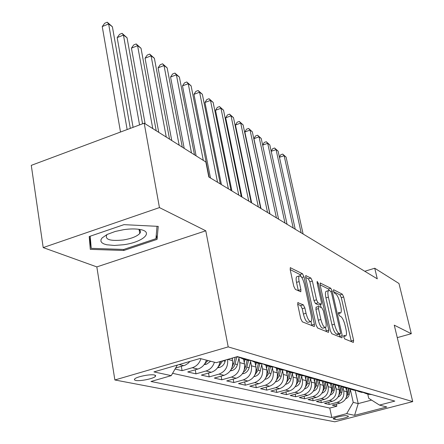 <?xml version="1.0" encoding="UTF-8"?>
<svg xmlns="http://www.w3.org/2000/svg" width="444" height="444" viewBox="0 0 444 444"><rect width="100%" height="100%" fill="white"/><g stroke="black" fill="none" stroke-linecap="round" stroke-linejoin="round"><path stroke-width="0.67" d="M343.778 336.968L344.76 338.955L353.374 342.429L353.607 340.309L343.684 296.981L342.341 294.194L333.605 289.71L333.4 291.114L334.376 293.112L335.525 293.695C337.246 294.977 338.716 298.002 339.938 302.769L340.764 306.404C341.503 309.895 341.475 312.071 340.681 312.926L338.578 312.448L338.556 313.891L339.532 315.884L340.676 316.406C342.385 317.61 343.861 320.618 345.093 325.441L345.932 329.121C346.703 332.761 346.664 335.015 345.826 335.88L343.806 335.47L343.778 336.968M135.67 380.441C139.821 381.424 153.174 378.76 155.317 376.529L155.672 375.613L154.445 375.002C150.483 373.97 136.941 376.623 134.743 378.865L134.36 379.825L135.67 380.441M298.196 302.558L297.852 302.592L297.763 304.834L300.743 318.675L302.353 321.839L314.313 326.518L314.391 324.259L304.012 276.828L302.475 273.737L290.298 267.715L290.226 269.83L293.756 286.23L295.365 289.416L300.81 291.78L300.882 289.616L299.139 281.585C298.546 278.638 298.601 276.751 299.312 275.924C301.104 275.596 302.802 278.349 304.406 284.177L311.25 315.49C311.888 318.648 311.816 320.646 311.033 321.489C309.252 321.756 307.581 319.014 306.016 313.259L304.861 307.942L303.285 304.812L297.774 302.686M205.777 230.791L159.452 207.592L144.189 123.188L31.28 165.362L43.201 247.591L96.825 266.905L114.874 379.975L228.199 346.892L205.777 230.791L96.825 266.905M397.269 337.634L411.305 333.705L394.261 325.169L412.72 401.609L228.199 346.892M411.305 333.705L398.967 283.488L374.736 268.243L364.763 271.267M144.189 123.188L205.855 161.988L208.813 176.989L377.278 278.832L374.736 268.243M330.353 330.791L331.812 333.727L341.985 337.834L342.257 335.664L332.19 291.142L330.791 288.267L320.185 282.995L320.146 285.026L330.353 330.791M328.471 332.378L317.593 327.988L316.061 324.947L305.7 277.689L305.755 275.613L310.872 278.044L312.371 281.08L316.511 299.817L318.009 302.825L321.367 304.229L321.417 302.114L317.133 282.822L317.16 281.396L318.404 283.472L328.793 330.153L328.471 332.378M175.047 369.053L182.09 370.673L181.324 366.378M200.927 358.708C199.4 363.325 196.526 366.333 192.302 367.726L197.863 369.053L187.734 371.967L195.993 373.865L195.255 369.808M214.424 362.215C212.942 366.722 210.134 369.647 205.994 371.001L211.283 372.266L201.365 375.097L209.224 376.901L208.508 373.06M227.6 359.418C228.244 366.672 225.386 371.573 219.025 374.12L224.059 375.324L214.335 378.077L221.828 379.798L221.134 376.151M238.933 358.258L239.788 362.626C240.498 369.758 237.712 374.581 231.435 377.089L236.236 378.238L226.706 380.919L233.849 382.556L233.183 379.093M250.588 361.566L251.426 365.795C252.142 372.766 249.423 377.472 243.268 379.92L247.852 381.013L238.506 383.627L245.327 385.192L244.683 381.901M261.716 364.718L262.543 368.82C263.259 375.635 260.6 380.236 254.567 382.623L258.946 383.671L249.772 386.213L256.299 387.712L255.672 384.576M272.355 367.726L273.165 371.706C273.887 378.377 271.284 382.878 265.362 385.203L269.552 386.208L260.55 388.689L266.794 390.121L266.189 387.135M282.528 370.607L283.328 374.47C284.049 381.002 281.502 385.403 275.691 387.679L279.703 388.639L270.868 391.059L276.845 392.429L276.262 389.577M292.269 373.365L293.057 377.117C293.778 383.516 291.286 387.823 285.586 390.043L289.421 390.964L280.747 393.329L286.48 394.644L285.919 391.919M301.609 376.007L302.386 379.659C303.102 385.925 300.66 390.143 295.066 392.313L298.745 393.195L290.226 395.504L295.726 396.764L295.182 394.161M310.567 378.538L311.327 382.09C312.049 388.234 309.657 392.363 304.157 394.488L307.692 395.332L299.317 397.591L304.601 398.806L304.073 396.309M319.169 380.963L319.919 384.426C320.635 390.448 318.293 394.5 312.887 396.575L316.283 397.391L308.053 399.594L313.131 400.76L312.62 398.373M327.433 383.3L328.171 386.674C328.887 392.579 326.59 396.553 321.278 398.584L324.542 399.367L316.45 401.526L321.334 402.647L320.84 400.355M335.381 385.542L336.108 388.833C336.818 394.627 334.565 398.523 329.348 400.516L332.489 401.265L324.531 403.38L329.232 404.462L337.113 402.369C342.241 400.421 344.455 396.597 343.745 390.909L343.029 387.701M328.749 402.258L329.232 404.462M224.059 375.324C230.414 372.777 233.239 367.882 232.534 360.656L232.046 358.136M236.236 378.238C242.463 375.752 245.221 370.979 244.511 363.914L243.578 359.185M247.852 381.013C253.957 378.593 256.654 373.931 255.938 367.022L255.017 362.415M258.946 383.671C264.935 381.307 267.566 376.745 266.85 369.991L265.934 365.462M269.552 386.208C275.424 383.899 278.005 379.442 277.284 372.827L276.357 368.309M279.703 388.639C285.464 386.385 287.99 382.023 287.268 375.546L286.319 370.973M289.421 390.964C295.082 388.761 297.552 384.487 296.836 378.149L295.848 373.454M298.745 393.195C304.307 391.042 306.726 386.857 306.005 380.641L305.034 376.079M307.692 395.332C313.153 393.229 315.523 389.127 314.807 383.039L313.88 378.732M316.283 397.391C321.65 395.332 323.976 391.314 323.26 385.337L322.366 381.235M324.542 399.367C329.814 397.347 332.095 393.406 331.385 387.545L330.514 383.599M332.489 401.265C337.673 399.289 339.91 395.426 339.199 389.671L338.345 385.819M348.113 416.05L346.531 415.717C344.577 415.146 333.622 417.615 333.15 418.731L335.131 419.425C337.157 419.969 347.974 417.521 348.44 416.411L348.113 416.05M114.874 379.975L334.809 421.8L412.72 401.609M177.328 365.101L171.245 375.646L150.96 381.49L331.812 417.521L346.697 413.636L353.224 402.358L350.399 389.776M171.245 375.646L153.946 371.9L200.066 358.486L216.245 362.687L237.412 356.593L394.816 401.093L379.487 405.089L386.796 406.987L354.584 415.345L346.697 413.636M172.588 373.315L329.753 408.075L336.835 406.204L332.306 405.167L340.132 403.096C345.232 401.16 347.43 397.369 346.72 391.719L345.876 387.934M363.692 392.64L366.178 393.639L369.047 393.806M368.215 394.211L371.856 394.605M329.348 400.516L321.334 402.647M321.278 398.584L313.131 400.76M312.887 396.575L304.601 398.806M304.157 394.488L295.726 396.764M295.066 392.313L286.48 394.644M285.586 390.043L276.845 392.429M275.691 387.679L266.794 390.121M265.362 385.203L256.299 387.712M254.567 382.623L245.327 385.192M243.268 379.92L233.849 382.556M231.435 377.089L221.828 379.798M219.025 374.12L209.224 376.901M205.994 371.001L195.993 373.865M192.302 367.726L182.09 370.673M175.641 368.026L185.226 365.129L187.978 363.42L189.932 361.433M353.224 402.358L358.203 403.602L371.573 400.083M355.233 390.481L358.203 403.602L354.584 415.345M367.749 394.083L368.709 398.279L379.487 405.089M159.452 207.592L43.201 247.591M336.369 404.09L336.835 406.204M329.753 408.075L331.812 417.521M361.044 392.196L364.746 392.59M353.591 390.104L357.353 390.504M361.821 391.763L358.907 391.597L356.332 390.554M345.837 387.923L349.667 388.328M354.312 389.643L351.348 389.471L348.684 388.383M337.767 385.658L341.664 386.064M346.503 387.434L343.49 387.262L340.726 386.125M329.365 383.294L333.327 383.71M338.372 385.137L335.303 384.965L332.439 383.766M320.607 380.835L324.636 381.252M329.898 382.739L326.773 382.567L323.804 381.313M311.466 378.266L315.573 378.688M321.056 380.242L317.882 380.07L314.796 378.749M301.92 375.58L306.099 376.013M311.832 377.633L308.597 377.456L305.389 376.068M291.941 372.777L296.198 373.21M302.192 374.908L298.895 374.73L295.565 373.265M281.496 369.841L285.836 370.285M292.113 372.055L288.75 371.883L285.281 370.335M270.557 366.766L274.986 367.216M281.557 369.075L278.133 368.897L274.52 367.26M259.085 363.547L263.597 363.997M270.496 365.945L267.005 365.773L263.231 364.036M247.042 360.162L251.648 360.617M258.891 362.665L255.328 362.487L251.387 360.645M211.283 372.266C216.111 370.601 219.042 367.038 220.063 361.588M235.98 357.004L239.083 357.065M246.698 359.218L243.062 359.041L238.944 357.081M197.863 369.053C202.048 367.682 204.9 364.707 206.405 360.134M89.211 236.547L90.287 249.345L123.826 250.477L157.071 239.372L158.236 226.373L123.937 224.653L89.211 236.547M139.349 231.047L140.254 230.741M156.271 234.904L157.071 239.372M123.654 249.456L123.826 250.477M351.326 341.603L341.325 297.685L339.976 294.899L333.538 291.625M338.006 334.582L340.426 333.921L340.454 332.423L331.613 293.234L330.625 291.22L329.381 290.587L328.371 288.994L320.102 284.793M339.915 336.996L339.321 334.238M329.381 290.587L328.488 290.631C327.705 291.503 327.672 293.667 328.394 297.13L334.471 324.198C335.747 329.182 337.268 332.256 339.033 333.427L340.259 333.938M326.579 291.203L326.051 291.364C325.258 292.235 325.219 294.405 325.94 297.863L328.394 297.13M337.795 334.643L336.558 334.138C334.787 332.967 333.261 329.898 331.995 324.919L325.94 297.863M305.65 277.445L308.352 278.815L310.872 278.044M321.19 304.279L318.559 304.995L315.473 303.579L313.975 300.571L309.851 281.846L308.352 278.815M320.413 304.512L321.073 307.47M325.502 327.461L326.262 330.885L328.793 330.153M320.857 319.469C322.35 324.964 323.926 327.611 325.574 327.411C326.323 326.623 326.379 324.669 325.741 321.556L323.354 310.817L321.878 307.836L318.809 306.438L318.514 306.46L318.453 308.608L320.857 319.469L318.304 320.218C319.797 325.702 321.373 328.349 323.032 328.149L325.119 327.544M316.161 307.159L315.912 309.363L318.453 308.608M318.304 320.218L315.912 309.363M326.379 331.535L326.262 330.885M310.5 321.645L308.414 322.255C306.621 322.527 304.945 319.785 303.385 314.036L302.236 308.719L300.655 305.594L297.663 304.284M297.325 276.534L296.72 276.723C296.009 277.55 295.948 279.437 296.536 282.384L299.139 281.585M298.351 290.82L296.536 282.384M301.182 276.651L299.911 274.525L290.176 269.58M311.904 325.691L311.016 321.5M345.571 398.917L347.386 397.818L348.729 396.12L350.516 389.238M346.403 390.287L346.869 388.2M346.442 397.019L347.957 394.1L349.178 388.666M348.312 388.378L346.942 394.372M303.108 233.994L286.103 157.154L284.132 155.672L301.165 232.823M279.404 157.082L280.741 154.756L282.695 154.079L286.103 157.154M282.695 154.079L284.132 155.672L279.454 157.298M123.737 244.722C142.935 242.174 154.49 231.762 139.816 229.459C135.365 228.704 130.025 228.765 123.798 229.648L115.307 231.435L107.148 234.454L102.059 237.967L100.977 239.704L100.932 241.314L101.92 242.74L103.879 243.906L106.715 244.766L114.447 245.46L123.737 244.722M107.254 234.404L106.765 234.909C104.745 239.577 110.24 241.27 123.243 239.988C131.413 238.622 136.918 236.447 139.771 233.461C141.087 231.735 140.62 230.331 138.373 229.237M157.015 226.312L155.944 238.683L123.721 249.456L91.214 248.34L90.226 236.197M89.333 236.502L91.214 248.34M337.978 397.08L339.882 395.97L341.303 394.211L343.145 387.179M338.877 388.234L339.377 386.036M338.861 395.199L340.515 392.113L341.741 386.669M340.875 386.213L339.41 392.54M295.232 229.232L278.105 151.154L276.063 149.617L293.218 228.016M271.184 151.204L272.638 148.707L274.62 148.013L278.105 151.154M274.62 148.013L276.063 149.617L271.206 151.315M330.086 395.166L332.09 394.05L333.588 392.235L335.498 385.02M331.069 386.102L331.601 383.744M287.063 224.292L269.819 144.933L267.704 143.345L262.665 145.121L278.593 219.175L261.233 138.489L259.041 136.841L276.423 217.86M330.991 393.306L332.778 390.048L334.021 384.571M333.111 384.154L331.579 390.637M262.665 145.121L264.247 142.435L266.261 141.725L267.704 143.345L284.976 223.032M266.261 141.725L269.819 144.933M321.883 393.179C324.17 392.402 325.641 390.781 326.29 388.317L327.55 382.784M322.943 383.888L323.532 381.313M253.924 138.661L255.55 135.936L257.592 135.209L259.041 136.841L253.924 138.661L269.952 213.953M322.799 391.336L324.742 387.906L326.001 382.356M325.041 381.984L323.437 388.661M257.592 135.209L261.233 138.489M313.353 391.092L313.47 391.07C315.812 390.282 317.321 388.628 317.993 386.102L319.286 380.464M314.496 381.585L315.101 378.937M269.797 213.858L252.331 131.807L250.055 130.098L244.855 131.962L260.983 208.53M314.28 389.288L316.383 385.675L317.676 380.02M316.661 379.698L314.963 386.607M244.855 131.962L246.531 129.198L248.607 128.455L250.055 130.098L267.543 212.498M248.607 128.455L252.331 131.807M304.479 388.922L304.751 388.866C307.131 388.067 308.669 386.374 309.357 383.799L310.678 378.044M305.694 379.187L306.288 376.606M260.661 208.336L243.09 124.869L240.726 123.099L235.448 125.008L251.665 202.897M305.4 387.157L307.681 383.35L309.007 377.572M307.942 377.283L306.132 384.471M235.448 125.008L237.168 122.205L239.277 121.44L240.726 123.099L258.325 206.921M239.277 121.44L243.09 124.869M295.221 386.657L295.665 386.574C298.091 385.753 299.661 384.027 300.366 381.402L301.72 375.524M296.531 376.69L297.119 374.137M251.171 202.597L233.5 117.671L231.041 115.829L225.674 117.788L241.98 197.042M296.148 384.931L298.612 380.935L299.972 375.036M298.868 374.725L296.931 382.245M225.674 117.788L227.45 114.946L229.587 114.158L231.041 115.829L248.734 201.126M229.587 114.158L233.5 117.671M285.57 384.304L286.197 384.188C288.667 383.344 290.265 381.579 290.986 378.899L292.38 372.899M286.968 374.087L287.562 371.528M241.292 196.625L223.526 110.184L220.973 108.269L215.518 110.279L231.901 190.948M286.497 382.617L289.161 378.41L290.559 372.388M289.399 372.066L287.324 379.925M215.518 110.279L217.344 107.393L219.519 106.588L220.973 108.269L238.761 195.094M219.519 106.588L223.526 110.184M275.485 381.846L276.318 381.69C278.832 380.83 280.464 379.026 281.202 376.29L282.634 370.152M276.984 371.373L277.594 368.759M231.008 190.409L213.153 102.403L210.495 100.405L204.956 102.475L221.412 184.604M276.418 380.192L279.298 375.779L280.73 369.63M279.526 369.286L277.289 377.505M204.956 102.475L206.832 99.545L209.046 98.718L210.495 100.405L228.371 188.817M209.046 98.718L213.153 102.403M264.946 379.281L265.995 379.087C268.559 378.205 270.224 376.362 270.984 373.559L272.477 367.21M266.555 368.537L267.194 365.823M220.296 183.933L202.359 94.3L199.595 92.219L193.956 94.344L210.478 178M265.884 377.661L268.992 373.027L270.468 366.744M269.203 366.389L266.805 374.975M193.956 94.344L195.898 91.37L198.146 90.52L199.595 92.219L217.543 182.268M198.146 90.52L202.359 94.3M253.924 376.601L255.211 376.362C257.825 375.458 259.524 373.576 260.306 370.712L261.871 364.063M255.644 365.573L256.31 362.765M209.124 177.178L191.114 85.859L188.234 83.694L182.495 85.881L196.109 155.855M254.934 374.869L258.219 370.152L259.734 363.73M258.414 363.359L256.893 369.802L255.827 372.338M182.495 85.881L184.499 82.862L186.791 81.985L188.234 83.694L203.297 160.373M186.791 81.985L191.114 85.859M242.374 373.804L243.923 373.515C246.587 372.583 248.324 370.657 249.128 367.726L250.793 360.689M244.228 362.471L244.916 359.562M194.494 154.839L179.393 77.062L176.385 74.803L170.552 77.051L184.199 148.363M243.329 372.227L245.188 370.64L246.365 368.809L248.512 360.539M247.119 360.184L245.554 366.777L244.328 369.575M170.552 77.051L172.622 73.982L174.947 73.082L176.385 74.803L191.492 152.952M174.947 73.082L179.393 77.062M230.264 370.868L232.101 370.529C234.821 369.575 236.591 367.599 237.418 364.602L239.172 357.254M232.256 359.218L232.545 357.992M182.295 147.164L167.16 67.877L164.019 65.518L158.081 67.838L171.756 140.532M231.241 369.291L233.033 367.898L234.532 365.695L236.774 357.104M235.198 357.231L233.677 363.603L232.273 366.677M158.081 67.838L160.223 64.719L162.587 63.797L164.019 65.518L179.165 145.194M162.587 63.797L167.16 67.877M217.549 367.793L219.702 367.399C222.477 366.422 224.292 364.396 225.141 361.327L225.452 360.034M169.547 139.144L154.384 58.286L151.099 55.822L145.055 58.208L158.747 132.345M218.559 366.2L219.236 365.845L222.705 360.828M220.884 361.349L219.614 363.642M145.055 58.208L147.269 55.045L149.684 54.09L151.099 55.822L166.267 137.079M149.684 54.09L154.384 58.286M204.19 364.574L206.688 364.113L210.672 361.238M156.205 130.747L141.026 48.263L137.59 45.682L131.435 48.146L145.133 123.782M205.233 362.948L208.142 360.584M206.532 360.167L206.31 360.45M131.435 48.146L133.727 44.927L136.186 43.945L137.59 45.682L152.769 128.588M136.186 43.945L141.026 48.263M191.902 360.861L194.078 360.228M142.557 123.798L127.045 37.768L123.449 35.07L117.177 37.607L133.083 127.334M117.177 37.607L119.558 34.343L122.056 33.328L123.449 35.07L139.56 124.919M122.056 33.328L127.045 37.768M130.314 128.372L112.399 26.773L108.63 23.943L102.242 26.568L120.507 132.035M102.242 26.568L104.706 23.249L107.254 22.2L108.63 23.943L127.145 129.554M107.254 22.2L112.399 26.773M227.789 359.363L232.534 360.656M239.788 362.626L244.511 363.914M251.426 365.795L255.938 367.022M262.543 368.82L266.85 369.991M273.165 371.706L277.284 372.827M283.328 374.47L287.268 375.546M293.057 377.117L296.836 378.149M302.386 379.659L306.005 380.641M311.327 382.09L314.807 383.039M319.919 384.426L323.26 385.337M328.171 386.674L331.385 387.545M336.108 388.833L339.199 389.671M343.745 390.909L346.72 391.719M337.113 402.369L340.132 403.096M179.137 364.574L183.744 365.678M334.787 417.848L335.131 419.425M333.372 418.52L333.5 419.108M343.673 336.336L345.105 335.93M338.467 313.386L339.899 312.964M339.976 294.899L342.341 294.194M341.325 297.685L343.684 296.981M351.21 340.986L353.607 340.309M320.107 283.094L320.485 282.978M328.371 288.994L330.791 288.267M330.924 291.525L332.19 291.142M339.799 336.363L342.257 335.664M331.995 324.919L334.471 324.198M336.558 334.138L339.033 333.427M305.672 275.724L306.094 275.591M309.851 281.846L312.371 281.08M313.975 300.571L316.511 299.817M315.473 303.579L318.009 302.825M318.559 304.995L321.079 304.245M317.349 283.788L318.404 283.472M300.655 305.594L303.285 304.812M302.236 308.719L304.861 307.942M303.385 314.036L306.016 313.259M298.274 290.409L300.882 289.616M290.215 267.826L290.681 267.682M299.911 274.525L302.475 273.737M301.809 277.506L304.012 276.828M311.788 325.019L314.391 324.259M347.957 394.1L349.345 394.472M340.515 392.113L341.947 392.496M332.778 390.048L334.271 390.448M324.742 387.906L326.29 388.317M316.383 385.675L317.993 386.102M315.046 385.32L315.357 385.403M307.681 383.35L309.357 383.799M306.243 382.967L306.61 383.067M298.612 380.935L300.366 381.402M297.075 380.525L297.502 380.636M285.686 384.121L286.053 384.215M289.161 378.41L290.986 378.899M287.507 377.972L288.001 378.099M275.657 381.59L276.168 381.718M279.298 375.779L281.202 376.29M277.522 375.302L278.083 375.458M265.173 378.943L265.845 379.115M268.992 373.027L270.984 373.559M267.083 372.522L267.726 372.694M254.207 376.179L255.056 376.395M258.219 370.152L260.306 370.712M256.171 369.608L256.893 369.802M242.724 373.282L243.767 373.543M246.947 367.144L249.128 367.726M244.738 366.555L245.554 366.777M243.545 371.772L243.601 372.061M230.686 370.246L231.94 370.562M235.131 363.991L237.418 364.602M232.761 363.359L233.677 363.603M231.613 368.514L231.713 369.025M218.054 367.06L219.536 367.432M222.977 360.75L225.141 361.327M219.092 365.079L219.236 365.845M204.784 363.708L206.516 364.147M205.944 361.449L206.144 362.498M155.089 375.191L155.317 376.529M366.178 393.639L369.008 394.433M358.907 391.597L361.849 392.424M351.348 389.471L354.406 390.332M343.49 387.262L346.67 388.156M335.303 384.965L338.617 385.897M326.773 382.567L330.225 383.538M317.882 380.07L321.484 381.08M308.597 377.456L312.36 378.516M298.895 374.73L302.83 375.835M288.75 371.883L292.862 373.038M278.133 368.897L282.44 370.107M267.005 365.773L271.517 367.038M255.328 362.487L260.067 363.819M243.062 359.041L248.041 360.439M343.695 336.485L345.393 336.003M338.495 313.564L340.221 313.059M337.962 334.626L340.326 333.949M326.051 291.364L328.488 290.631M315.973 307.215L318.514 306.46M296.72 276.723L299.312 275.924M139.105 229.631L139.771 233.461"/></g></svg>
